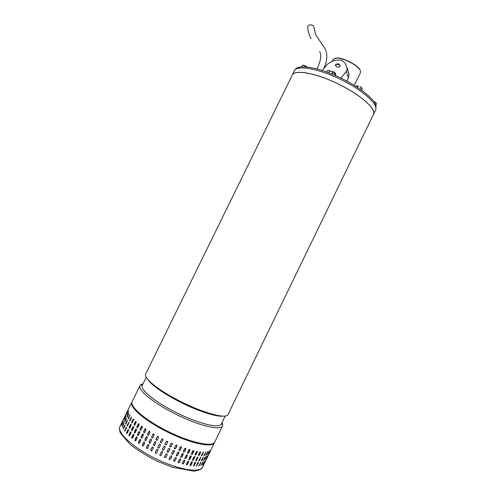 <?xml version="1.0" encoding="UTF-8"?>
<svg xmlns="http://www.w3.org/2000/svg" width="496" height="496" viewBox="0 0 496 496"><rect width="100%" height="100%" fill="white"/><g stroke="black" fill="none" stroke-linecap="round" stroke-linejoin="round"><path stroke-width="0.74" d="M311.029 38.781C308.958 35.098 307.849 30.957 307.706 26.356C308.859 24.657 310.769 24.397 313.416 25.575L315.834 34.98L324.843 48.348C327.782 53.599 327.422 60.363 323.776 68.64M294.357 70.81L294.438 70.649C297.017 64.883 318.116 68.442 340.349 79.261C362.613 90.005 378.522 104.396 375.596 110L373.476 114.384M145.681 374.034L145.495 374.542C144.1 378.671 159.042 390.581 179.608 400.973C202.647 412.839 225.767 419.108 227.931 414.749L373.395 114.551C377.202 109.132 358.85 93.211 334.949 82.404C313.739 72.546 294.494 69.583 292.305 75.001L292.305 75.001C294.816 69.372 315.853 73.067 338.092 83.892C360.363 94.643 376.34 108.903 373.482 114.371M222.902 416.101C216.337 417.074 197.402 410.942 179.422 401.71C162.328 392.745 151.708 385.243 147.554 379.204M142.327 385.206L142.259 385.336C139.86 389.31 154.188 401.388 174.549 411.705C196.98 423.305 219.561 428.947 221.309 424.099L225.234 415.995M222.103 422.462L222.791 425.084L222.524 425.965C220.757 431.098 197.16 425.264 173.687 413.112C152.421 402.337 137.516 389.707 140.039 385.541L141.062 384.431L143.046 383.737M132.296 401.338L132.221 401.487C129.45 406.156 144.125 419.287 165.397 430.113C189.137 442.488 213.199 447.733 214.861 441.793L222.53 425.952M354.274 85.355L360.493 72.571L360.406 70.699L359.786 69.607C356.891 65.962 351.937 62.738 344.912 59.929C341.347 58.627 338.427 58.007 336.145 58.082L333.244 59.365M334.856 58.255L336.536 57.958C342.463 57.437 356.531 64.3 359.643 69.223L360.245 70.289M375.906 108.568L376.005 105.741C374.437 98.561 356.915 85.101 336.455 75.981C316.002 66.811 298.009 64.319 295.38 69.508M341.031 78.12L346.307 71.343L347.212 68.553L345.16 63.252L341.781 60.283L336.66 60.078L331.998 61.33L327.385 64.201L322.276 70.494M338.861 64.046L340.206 65.863C339.661 67.028 338.483 67.363 336.672 66.867L335.321 65.181C335.86 64.009 337.044 63.631 338.861 64.046M330.516 71.139L333.052 71.536C335.042 72.428 335.935 73.681 335.736 75.305L335.649 75.628M335.668 75.578C335.494 74.301 334.583 73.321 332.921 72.639L332.481 72.49M340.157 66.024L338.793 64.598C337.113 64.151 335.953 64.455 335.308 65.509M346.871 81.077L348.428 77.891L348.986 74.158L348.403 71.963M347.405 69.161L348.099 70.99L347.225 68.231M356.153 86.527L356.388 86.044L358.304 86.037L357.61 87.47M361.665 90.26L362.316 88.914L361.913 87.972L359.904 86.527L361.913 87.972M360.375 89.342L361.28 87.476M358.304 86.037L357.455 85.808M161.163 451.986C161.777 451.366 162.242 451.453 162.57 452.247L161.188 455.297C160.561 455.929 160.09 455.836 159.78 455.018L161.163 451.986M167.152 454.683L165.844 457.368L164.542 457.492L164.505 456.791L165.813 454.107L167.109 453.97L167.152 454.683L167.22 454.255M171.765 456.568L170.463 459.246L169.26 459.525L169.142 458.732L170.45 456.047L171.641 455.768L171.765 456.568L171.79 455.979M176.285 458.242L174.989 460.914L173.86 461.274L173.699 460.462L175.001 457.783L176.123 457.424L176.285 458.242L176.26 457.566M180.649 459.68L179.36 462.346L178.293 462.768L178.12 461.962L179.416 459.29L180.476 458.874L180.649 459.68L180.587 458.961M184.81 460.871L183.52 463.524L182.509 464.002L182.348 463.214L183.638 460.555L184.642 460.09L184.81 460.871L184.723 460.139M188.703 461.801L187.42 464.448L186.471 464.963L186.329 464.206L187.612 461.559L188.561 461.044L188.703 461.801L188.61 461.075M192.287 462.458L191.01 465.093L190.129 465.657L190.011 464.938L191.295 462.297L192.175 461.739L192.287 462.458L192.2 461.751M195.529 462.849L194.258 465.465L193.446 466.073L194.637 462.762L195.455 462.16L195.529 462.849L195.449 462.16M198.388 462.96L196.379 466.209L197.606 462.954L198.357 462.309L198.388 462.96L198.326 462.309M200.837 462.799L198.908 466.073L200.793 462.198M202.852 462.377L201.004 465.67L202.827 461.844M204.42 461.695L202.659 465.012L204.346 461.367M205.536 460.778L203.856 464.107L205.437 460.722M119.951 426.504L119.883 426.647C116.721 432.543 132.978 447.609 155.856 458.719C178.696 469.91 200.266 473.289 202.641 467.009L206.051 459.984M123.02 420.949L121.483 423.925L123.02 420.949M123.182 422.487L121.57 425.456L123.182 422.487M123.814 424.229L122.134 427.199L123.585 423.708L123.994 423.299L123.814 424.229M124.918 426.163L123.169 429.133L124.552 425.587L125.023 425.202L124.918 426.163M126.492 428.265L124.676 431.235L125.99 427.645L126.53 427.273L126.492 428.265M128.526 430.516L127.243 433.132L126.647 433.492L126.616 432.469L127.9 429.852L128.489 429.493L128.526 430.516M131.006 432.89L129.716 435.519L129.065 435.872L128.96 434.825L130.25 432.196L130.888 431.842L131.006 432.89M133.895 435.358L132.606 437.999L131.911 438.352L131.731 437.28L133.027 434.639L133.709 434.291L133.895 435.358M137.175 437.894L135.879 440.547L135.154 440.894L134.9 439.809L136.195 437.156L136.921 436.809L137.175 437.894M140.808 440.454L139.506 443.12L138.762 443.48L138.427 442.382L139.729 439.716L140.473 439.363L140.808 440.454M144.739 443.021L143.437 445.693L142.693 446.071L142.278 444.955L143.58 442.289L144.33 441.917L144.739 443.021M148.93 445.551L147.622 448.235L146.921 448.626L146.401 447.51L147.703 444.831L148.416 444.441L148.93 445.551M153.326 448.018L151.447 451.106L150.741 450.002L152.049 447.318L152.638 446.915L153.326 448.018M157.871 450.38L156.333 453.338C155.502 453.592 155.136 453.282 155.242 452.402L156.798 449.426C157.623 449.202 157.982 449.519 157.871 450.38M162.471 449.302L163.779 446.617C164.374 446.003 164.839 446.084 165.187 446.846L163.804 449.928C163.19 450.554 162.725 450.467 162.397 449.674L162.471 449.302M167.121 451.428L168.429 448.744L169.7 448.582L169.762 449.32L168.454 452.005L167.171 452.147L167.121 451.428M171.752 453.369L173.054 450.69L174.232 450.399L174.375 451.211L173.073 453.89L171.883 454.175L171.752 453.369M176.303 455.111L177.605 452.433L178.709 452.073L178.889 452.898L177.587 455.57L176.471 455.929L176.303 455.111M180.711 456.624L182.007 453.958L183.061 453.536L183.241 454.348L181.945 457.014L180.891 457.436L180.711 456.624M184.927 457.895L186.223 455.241L187.215 454.77L187.389 455.564L186.099 458.217L185.101 458.688L184.927 457.895M188.895 458.912L190.185 456.264L191.121 455.756L191.27 456.512L189.987 459.16L189.05 459.674L188.895 458.912M192.572 459.662L193.849 457.027L194.723 456.475L194.841 457.2L193.564 459.829L192.69 460.393L192.572 459.662M195.908 460.145L197.179 457.523L197.991 456.921L196.8 460.232L195.988 460.834L195.908 460.145M198.871 460.35L200.88 457.101L199.646 460.356L198.908 461.001L198.871 460.35M201.432 460.282L203.36 457.014L202.089 460.214L201.419 460.896L201.432 460.282M203.565 459.947L205.418 456.661L204.098 459.804L203.503 460.524L203.565 459.947M205.257 459.358L207.024 456.053L205.257 459.358M206.491 458.521L208.177 455.204L206.491 458.521M206.262 459.532L208.494 454.937M124.304 418.016L125.829 415.034L124.434 418.072M124.335 419.473L125.934 416.497L124.279 420.205M124.837 421.141L126.511 418.171L125.073 421.656L124.651 422.059L124.837 421.141L124.812 422.04M125.817 423.007L127.559 420.038L126.182 423.572L125.699 423.962L125.817 423.007L125.854 423.975M127.267 425.047L129.078 422.077L127.77 425.661L127.224 426.033L127.267 425.047L127.385 426.064M129.177 427.242L130.454 424.632L131.049 424.272L131.093 425.283L129.809 427.899L129.208 428.259L129.177 427.242L129.208 428.259M131.533 429.567L132.823 426.944L133.467 426.591L133.579 427.626L132.289 430.261L131.638 430.609L131.533 429.567L131.638 430.609M134.317 432.004L135.606 429.362L136.301 429.015L136.481 430.069L135.191 432.717L134.49 433.064L134.317 432.004L134.701 433.107M137.491 434.508L138.793 431.855L139.525 431.508L139.773 432.58L138.477 435.234L137.745 435.587L137.491 434.508L137.975 435.624M141.031 437.057L142.333 434.397L143.09 434.037L143.412 435.128L142.11 437.794L141.354 438.148L141.031 437.057L141.62 438.179M144.888 439.617L146.19 436.945L146.952 436.579L147.349 437.677L146.047 440.349L145.291 440.721L144.888 439.617L145.607 440.727M149.011 442.153L150.319 439.481L151.051 439.09L151.547 440.2L150.238 442.872L149.519 443.269L149.011 442.153L149.885 443.219M153.357 444.639L154.665 441.955L155.285 441.552L155.942 442.655L154.634 445.334L154.039 445.743L153.357 444.639L154.423 445.594M157.864 447.032L159.439 444.044C160.251 443.846 160.605 444.168 160.487 445.011L158.931 447.987C158.106 448.217 157.753 447.894 157.864 447.032L157.902 446.977C157.784 447.845 158.143 448.161 158.968 447.931L159.135 447.776M165.087 443.939L166.396 441.254L167.797 441.452L166.42 444.565C165.825 445.179 165.354 445.104 165.013 444.335L165.087 443.939M169.731 446.059L171.039 443.381L172.298 443.201L172.372 443.957L171.064 446.642L169.799 446.803L169.731 446.059M174.356 448.012L175.665 445.334L176.824 445.036L176.979 445.861L175.677 448.533L174.505 448.83L174.356 448.012M178.901 449.76L180.203 447.088L181.3 446.722L181.48 447.553L180.184 450.225L179.081 450.591L178.901 449.76M183.303 451.292L184.599 448.626L185.64 448.204L185.833 449.023L184.537 451.689L183.495 452.11L183.303 451.292M187.513 452.581L188.802 449.928L189.788 449.463L189.962 450.256L188.672 452.91L187.686 453.381L187.513 452.581M191.468 453.623L192.752 450.976L193.682 450.467L193.831 451.23L192.553 453.871L191.623 454.386L191.468 453.623M195.126 454.398L196.404 451.763L197.272 451.211L197.396 451.943L196.118 454.572L195.25 455.13L195.126 454.398M198.45 454.9L199.721 452.284L200.527 451.689L200.607 452.383L199.336 454.999L198.536 455.595L198.45 454.9M201.401 455.136L203.397 451.899L202.17 455.154L201.438 455.793L201.401 455.136M203.943 455.099L205.865 451.844L204.594 455.043L203.93 455.719L203.943 455.099M206.063 454.801L207.905 451.521L206.59 454.665L205.995 455.384L206.063 454.801M207.737 454.243L209.498 450.945L207.737 454.243M208.952 453.443L210.639 450.132L208.952 453.443M208.711 454.491L210.936 449.891M126.784 412.957L128.309 409.975L126.908 413.013M126.833 414.383L128.433 411.401L126.778 415.102M127.354 416.014L129.028 413.044L127.59 416.522L127.162 416.925L127.354 416.014L127.323 416.907M128.346 417.849L130.088 414.879L128.718 418.407L128.228 418.791L128.346 417.849L128.383 418.81M129.809 419.852L131.626 416.888L130.318 420.459L129.766 420.831L129.809 419.852L129.927 420.868M131.731 422.022L133.015 419.411L133.616 419.046L133.653 420.056L132.37 422.666L131.762 423.026L131.731 422.022L131.762 423.026M134.106 424.316L135.389 421.693L136.047 421.34L136.152 422.369L134.862 424.998L134.205 425.351L134.106 424.316L134.391 425.394M136.896 426.721L138.192 424.086L138.892 423.739L139.066 424.787L137.776 427.428L137.07 427.775L136.896 426.721L137.28 427.825M140.089 429.207L141.385 426.554L142.123 426.207L142.364 427.279L141.069 429.927L140.331 430.28L140.089 429.207L140.56 430.323M143.635 431.737L144.931 429.077L145.7 428.724L146.01 429.803L144.714 432.462L143.945 432.822L143.635 431.737L144.218 432.853M147.492 434.279L148.8 431.613L149.569 431.247L149.959 432.338L148.657 435.004L147.889 435.376L147.492 434.279L148.205 435.389M151.627 436.802L152.929 434.13L153.679 433.746L154.163 434.843L152.855 437.522L152.117 437.912L151.627 436.802L152.489 437.869M155.973 439.276L157.282 436.598L157.926 436.189L158.559 437.292L157.251 439.971L156.624 440.38L155.973 439.276L157.034 440.243M160.481 441.663L162.08 438.662L163.103 439.648L161.522 442.63C160.71 442.835 160.363 442.513 160.481 441.663L160.512 441.614C160.394 442.463 160.747 442.785 161.56 442.581L161.746 442.413M128.65 408.766L126.79 412.554M126.182 413.8L124.329 417.589M123.715 418.829L121.867 422.604M161.876 438.842L160.512 441.614M157.561 436.288L156.029 439.239M153.382 433.752L151.702 436.778M149.352 431.216L147.591 434.267M145.545 428.687L143.747 431.731M142.023 426.176L140.219 429.214M138.83 423.714L137.045 426.746M136.016 421.327L134.261 424.353M133.616 419.046L131.905 422.065M131.645 416.907L129.983 419.907M130.119 414.923L128.526 417.905M129.059 413.137L127.54 416.082M128.421 411.643L127.019 414.458M207.626 454.491L209.3 451.149M205.921 455.235L207.805 451.565M203.825 455.607L205.809 451.844M201.438 455.793L203.372 451.893M198.536 455.595L200.52 451.689M195.25 455.13L195.994 454.46L197.296 451.217M191.462 454.255L192.442 453.766L193.731 450.492M187.513 453.226L188.585 452.811L189.869 449.512M183.303 451.924L184.462 451.596L185.758 448.297M178.882 450.362L180.135 450.139L181.449 446.865M174.313 448.533L175.646 448.458L176.991 445.253M169.657 446.431L171.058 446.567L172.434 443.517M165.038 444.063L165.025 444.273C165.373 445.042 165.838 445.117 166.433 444.503L167.791 441.688M159.253 444.211L157.902 446.977M154.944 441.651L153.413 444.596M150.759 439.103L149.091 442.128M146.735 436.554L144.987 439.599M142.935 434.006L141.149 437.05M139.426 431.47L137.628 434.515M136.245 428.99L134.459 432.022M133.443 426.579L131.694 429.598M131.049 424.272L129.344 427.285M129.096 422.096L127.441 425.097M127.59 420.081L125.996 423.063M126.542 418.264L125.023 421.209M125.922 416.733L124.521 419.548M205.152 459.6L206.826 456.252M203.428 460.375L205.313 456.704M201.314 460.784L203.304 457.021M198.784 460.896L199.497 460.245L200.849 457.101M195.988 460.834L197.985 456.921M192.541 460.276L193.44 459.724L194.748 456.481M188.889 459.544L189.875 459.054L191.171 455.781M184.927 458.533L186.006 458.118L187.296 454.826M180.711 457.25L181.877 456.921L183.173 453.629M176.278 455.7L177.537 455.477L178.851 452.216M171.703 453.877L173.042 453.809L174.394 450.616M167.047 451.788L168.448 451.93L169.83 448.886M162.421 449.426L162.409 449.612C162.738 450.405 163.209 450.486 163.816 449.866L165.174 447.057M156.637 449.581L155.279 452.346C155.174 453.226 155.539 453.542 156.37 453.288L156.519 453.146M152.315 447.02L150.796 449.959L151.813 450.957M148.137 444.459L146.475 447.479L147.281 448.576M144.119 441.893L142.377 444.943L143.003 446.071M140.325 439.326L138.545 442.376L139.023 443.505M136.822 436.778L135.03 439.816L135.389 440.932M133.653 434.267L131.88 437.298L132.122 438.39M130.863 431.83L129.121 434.856L129.258 435.916M128.489 429.499L126.647 433.492M126.548 427.292L124.899 430.292L124.837 431.266M125.06 425.246L123.324 429.145M124.025 423.398L122.295 427.174M123.423 421.836L121.78 425.301M202.678 464.709L204.247 461.596M200.93 465.521L202.684 462.272M198.803 465.961L200.675 462.694M196.255 466.104L198.239 462.849M193.446 466.073L195.393 462.737M189.98 465.539L190.892 464.988L192.163 462.353M186.316 464.833L187.308 464.343L188.592 461.695M182.342 463.841L183.427 463.425L184.717 460.772M178.114 462.576L179.285 462.247L180.581 459.587M173.674 461.038L174.939 460.827L176.235 458.149M169.093 459.228L170.438 459.166L171.74 456.487M164.43 457.145L165.838 457.293L167.146 454.615M159.811 454.795L159.793 454.956C160.109 455.768 160.574 455.861 161.206 455.235L162.558 452.433M328.736 72.782L329.66 70.891L331.167 71.48L329.108 70.593L327.286 70.519L326.579 71.97M332.58 74.313L332.45 72.528L331.743 73.966M328.581 70.475L329.66 70.891M304.941 66.786L305.4 65.844L307.328 66.997M301.94 66.774L302.765 65.081L305.4 65.844M307.365 66.997L303.18 65.088M373.848 101.506L374.92 102.182L374.66 102.722M375.838 105.158L376.551 103.683L375.522 102.449L373.841 101.494M374.92 102.182L375.844 102.715M348.428 77.891L346.307 71.343M214.656 442.172L214.551 442.426C212.871 447.77 192.95 444.156 170.915 433.659C147.083 422.592 128.687 407.191 131.911 402.113L132.122 401.735M319.635 51.516C320.67 53.382 320.986 55.719 320.577 58.528C319.815 62.198 318.643 65.67 317.056 68.944M294.438 70.649L145.619 374.158M221.65 423.392L222.791 425.084M146.202 377.295L142.259 385.336M142.538 384.772L140.455 384.921M140.039 385.541L132.221 401.487M333.275 59.297L332.326 61.237M359.786 69.607L359.643 69.223M336.145 58.082L336.536 57.958M350.691 83.223L345.129 80.154M348.986 74.158L347.212 68.553M211.153 449.444L214.477 442.581M202.356 467.53L200.75 469.148C200.434 469.625 198.282 470.313 194.296 471.2L172.143 467.207L156.792 460.976C147.585 456.444 138.675 450.932 130.07 444.428L120.385 433.076C119.4 430.559 119.232 428.414 119.883 426.647L121.917 422.493M123.529 419.207L124.391 417.458M125.996 414.179L126.858 412.43M128.464 409.144L132.11 401.772"/></g></svg>
